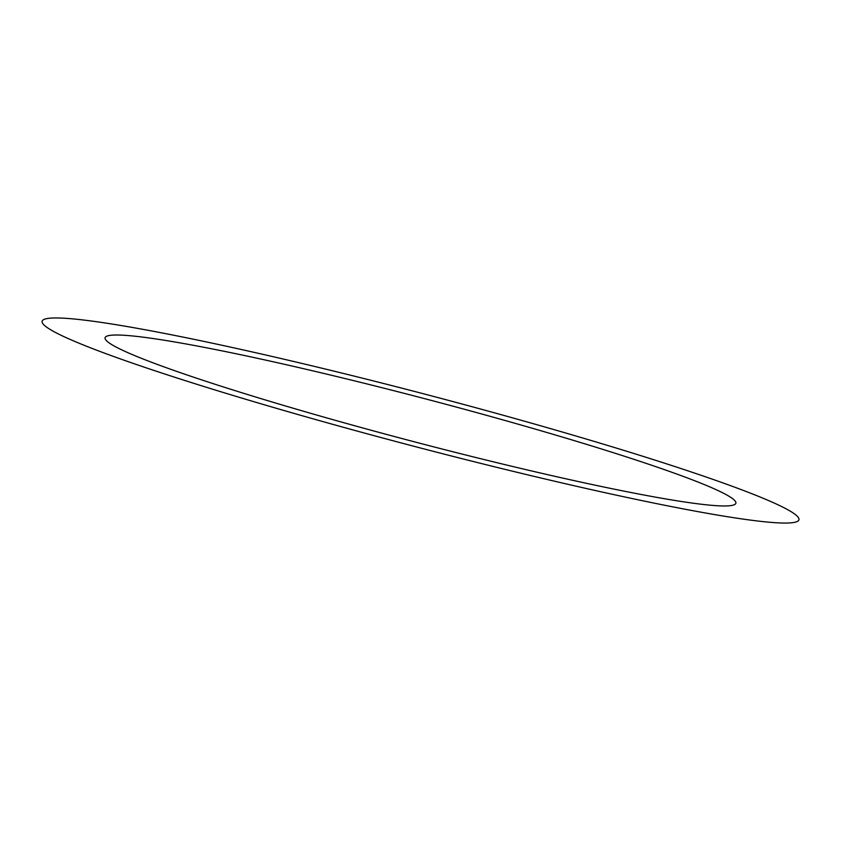 <?xml version="1.0" encoding="UTF-8"?>
<svg xmlns="http://www.w3.org/2000/svg" width="841" height="841" viewBox="0 0 841 841"><rect width="100%" height="100%" fill="white"/><g stroke="black" fill="none" stroke-linecap="round" stroke-linejoin="round"><path stroke-width="1.26" d="M149.992 369.115A391.223 26.607 14.7 0 1 326.518 369.325A391.223 26.607 14.7 0 1 784.989 523.06A391.223 26.607 14.7 0 1 149.992 369.115M195.07 377.683A326.014 22.171 -165.3 0 0 724.238 505.967A326.014 22.171 -165.3 0 0 342.182 377.851A326.014 22.171 -165.3 0 0 195.07 377.683"/></g></svg>
